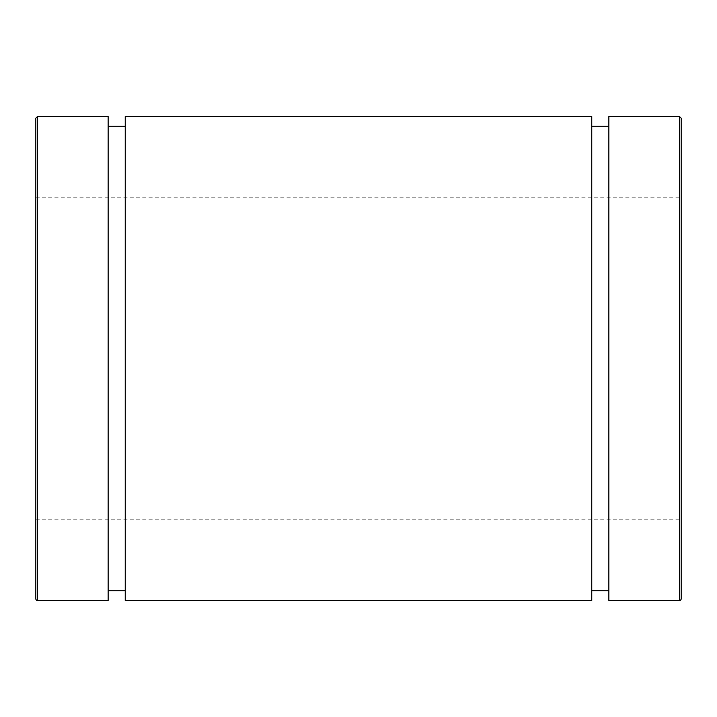 <?xml version="1.0" encoding="UTF-8"?>
<svg xmlns="http://www.w3.org/2000/svg" width="717" height="717" viewBox="0 0 717 717"><rect width="100%" height="100%" fill="white"/><g stroke="black" fill="none" stroke-linecap="round" stroke-linejoin="round"><path stroke-width="0.54" stroke-dasharray="3.58 2.69" d="M681.15 118.126L681.15 598.874M608.876 600.487L608.876 116.513M681.15 358.5L681.15 197.175L681.15 358.5M35.85 598.874L35.85 118.126M108.124 600.487L108.124 116.513M35.85 358.5L35.85 197.175L35.85 358.5M108.124 358.5L108.124 590.808L108.124 358.5M125.224 600.487L125.224 116.513M591.776 600.487L591.776 116.513M591.776 358.5L591.776 590.808L591.776 358.5M608.876 358.5L608.876 590.808L608.876 358.5M679.537 600.487L679.537 116.513M37.463 116.513L37.463 600.487M35.85 519.825L681.15 519.825M35.85 197.175L681.15 197.175"/><path stroke-width="1.08" d="M681.15 598.874L681.15 118.126L679.537 116.513L679.537 600.487A1.613 1.613 0 0 0 681.15 598.874M679.537 116.513L608.876 116.513L608.876 600.487L679.537 600.487M37.463 600.487A1.613 1.613 0 0 1 35.85 598.874L35.85 118.126L37.463 116.513L108.124 116.513L108.124 600.487L37.463 600.487L37.463 116.513M125.224 116.513L125.224 600.487L591.776 600.487L591.776 116.513L125.224 116.513M108.124 590.808L125.224 590.808M108.124 126.192L125.224 126.192M591.776 590.808L608.876 590.808M591.776 126.192L608.876 126.192"/></g></svg>
